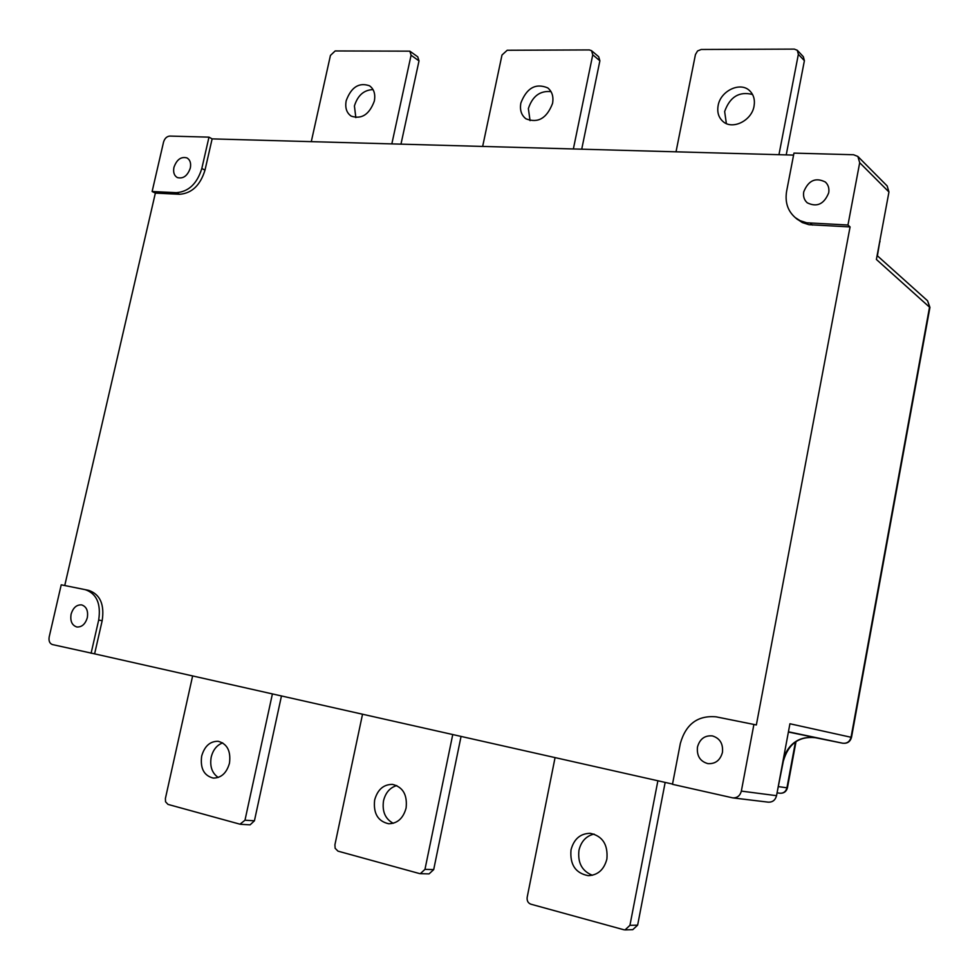 <?xml version="1.0" encoding="UTF-8"?>
<svg xmlns="http://www.w3.org/2000/svg" width="979" height="979" viewBox="0 0 979 979"><rect width="100%" height="100%" fill="white"/><g stroke="black" fill="none" stroke-linecap="round" stroke-linejoin="round"><path stroke-width="1.47" d="M373.048 89.603C363.943 89.909 357.739 95.355 354.422 105.952L355.83 117.602M374.333 101.07C369.34 114.531 361.618 119.56 351.192 116.122C346.566 112.891 344.902 107.739 346.199 100.69C351.241 87.131 359.024 82.163 369.524 85.785C373.99 89.04 375.593 94.131 374.333 101.07M551.018 91.622C540.016 90.533 532.466 96.187 528.366 108.583L530.067 120.65M552.548 103.431C546.796 118.373 537.936 123.501 525.931 118.802C521.33 115.204 519.641 109.942 520.865 103.015C526.69 87.951 535.635 82.909 547.726 87.877C552.132 91.475 553.735 96.664 552.548 103.431M752.545 94.486C739.206 91.145 729.906 96.835 724.644 111.545L726.369 123.574M754.05 106.124C751.75 120.796 732.231 130.256 722.894 121.408C718.586 117.468 716.995 112.218 718.121 105.646C720.434 90.888 740.283 81.355 749.608 90.692C753.646 94.608 755.127 99.748 754.05 106.124M218.207 777.461C212.002 773.141 209.665 766.361 211.207 757.122C213.067 749.792 216.897 745.043 222.698 742.877M229.478 763.179C226.651 773.031 221.254 777.999 213.275 778.085C203.975 775.698 200.108 768.38 201.662 756.118C204.55 746.145 210.044 741.201 218.146 741.287C227.214 743.771 230.995 751.064 229.478 763.179M393.228 823.29C385.236 818.958 382.006 811.444 383.523 800.785C385.555 792.66 389.96 787.593 396.752 785.562M406.101 808.03C403.262 818.309 397.45 823.559 388.663 823.755C377.882 821.295 373.207 813.378 374.639 800.039C377.564 789.588 383.523 784.375 392.493 784.387C402.956 787.006 407.497 794.887 406.101 808.03M592.356 875.275C582.015 871.09 577.549 862.768 578.956 850.298C581.122 841.389 586.152 835.98 594.045 834.071M606.894 859.011C604.08 869.658 597.875 875.214 588.257 875.667C575.53 873.231 569.778 864.641 571.002 849.894C573.927 838.991 580.351 833.459 590.264 833.325C602.538 836.017 608.081 844.583 606.894 859.011M828.699 192.826C824.11 204.17 816.951 207.511 807.259 202.812C804.175 200.046 803 196.387 803.735 191.847C808.397 180.405 815.617 177.138 825.37 182.033C828.307 184.798 829.421 188.396 828.699 192.826M722.453 752.374C720.238 760.304 715.392 764.061 707.915 763.632C700.12 761.417 696.644 755.898 697.464 747.075C699.752 739.01 704.696 735.278 712.333 735.89C719.883 738.215 723.261 743.697 722.453 752.374M87.315 617.651C85.332 624.137 81.844 627.245 76.851 626.988C71.969 625.361 70.047 621.102 71.1 614.212C73.095 607.702 76.607 604.594 81.649 604.9C86.458 606.552 88.343 610.81 87.315 617.651M190.318 168.033C187.54 175.877 183.208 179.059 177.321 177.554C174.152 175.657 173.026 172.267 173.932 167.397C176.722 159.528 181.078 156.371 186.989 157.925C190.11 159.834 191.211 163.199 190.318 168.033M753.903 724.448L716.175 716.848C697.807 715.196 685.863 724.056 680.344 743.44L672.475 784.314L732.83 797.885C737.236 798.02 740.075 795.756 741.348 791.105L753.903 724.448L756.351 724.962L850.078 226.92L808.948 224.693L802.352 222.576L796.6 218.745M672.524 784.069L94.608 653.85L102.171 620.723C104.618 604.484 100.152 594.363 88.783 590.398L85.357 589.688M91.096 653.274L98.683 620.062C101.131 603.786 96.664 593.653 85.283 589.676L61.224 584.818L49.183 636.95C48.546 640.976 49.635 643.509 52.425 644.561L94.608 653.85M64.749 585.528L155.355 193.108L179.573 194.283C191.823 193.352 200.291 185.312 204.99 170.15L212.125 138.883L793.577 155.098M858.13 156.726L887.17 185.961L888.956 191.994L876.389 259.447L929.928 307.528M847.961 225.011L859.697 162.698L857.873 156.456L853.553 154.743L793.957 153.116L786.626 191.186C784.828 202.212 787.728 211.036 795.34 217.668L800.137 220.691L806.745 222.796L847.961 225.011L850.078 226.92M877.123 255.556L927.578 300.786L929.597 306.806L851.045 737.273L789.931 723.762L776.543 795.682C775.331 800.137 772.59 802.303 768.307 802.168L732.83 797.885M152.124 191.517L176.367 192.679C188.629 191.737 197.109 183.673 201.821 168.486L208.98 137.146L169.795 136.081C166.785 136.375 164.705 138.382 163.542 142.102L152.124 191.517L155.355 193.108M208.98 137.146L212.125 138.883M192.63 675.938L165.402 798.497L165.537 801.764L168.009 804.408L239.99 824.196L244.983 820.218L272.407 693.915M244.983 820.218L254.43 820.794L281.462 695.959M254.43 820.794L250.098 824.844L240.614 824.306M362.536 714.217L334.916 844.779L335.136 848.279L337.975 851.143L419.453 873.549L420.321 873.672L424.972 869.364L452.751 734.544M424.972 869.364L433.697 869.609L461.06 736.416M433.697 869.609L429.071 873.892L420.321 873.672M555.069 757.599L527.179 897.266C526.788 900.729 527.987 903.03 530.802 904.168L623.77 929.732L625.055 929.891L629.938 925.326L657.888 780.765M629.938 925.326L637.635 925.143L665.169 782.405M637.635 925.143L632.777 929.671L625.165 929.891M419.012 60.894L411.082 55.24L409.846 51.165L417.764 56.831L419.012 60.894L400.974 144.146M411.082 55.24L391.833 143.889M409.846 51.165L335.173 50.945L330.437 55.436L311.285 141.649M591.646 50.761L598.671 56.709L599.882 60.796L581.722 149.187M599.882 60.796L592.76 54.8L573.364 148.955M592.76 54.8L591.549 50.688L589.321 49.929L507.208 50.259L501.994 55.02L482.659 146.422M797.432 50.431L803.331 56.709L804.395 60.698L786.223 154.89M804.395 60.698L798.362 54.298L778.954 154.694M798.362 54.298L797.298 50.284L794.324 49.109L701.209 49.476L697.55 50.969L695.445 54.555L676.024 151.818M778.574 786.639L786.932 787.814L795.45 741.935M888.956 191.994L859.697 162.698M741.348 791.105L776.543 795.682M810.282 223.2L812.484 225.084M98.683 620.062L102.171 620.723M176.367 192.679L179.573 194.283M201.821 168.486L204.99 170.15M788.389 732.035L842.76 743.232L788.438 731.79M783.592 757.807C789.429 742.682 799.978 735.975 815.238 737.676L842.772 743.245M779.969 793.235C783.885 793.418 786.37 791.619 787.422 787.85L786.932 787.814C785.904 791.57 783.592 793.382 779.969 793.235L777.069 792.843M782.955 761.209L783.31 761.246C788.254 743.942 798.901 736.086 815.238 737.676M851.045 737.273C849.809 741.654 847.043 743.636 842.76 743.232C847.324 743.697 850.237 741.752 851.497 737.383L851.045 737.273M880.035 241.776L879.815 241.067M795.34 217.668L797.567 219.565M85.283 589.676L88.783 590.398M787.422 787.85L796.025 741.556M777.142 792.415L783.31 761.258M877.417 255.825L880.109 239.488M927.578 300.786L929.94 307.406L851.497 737.383"/></g></svg>
